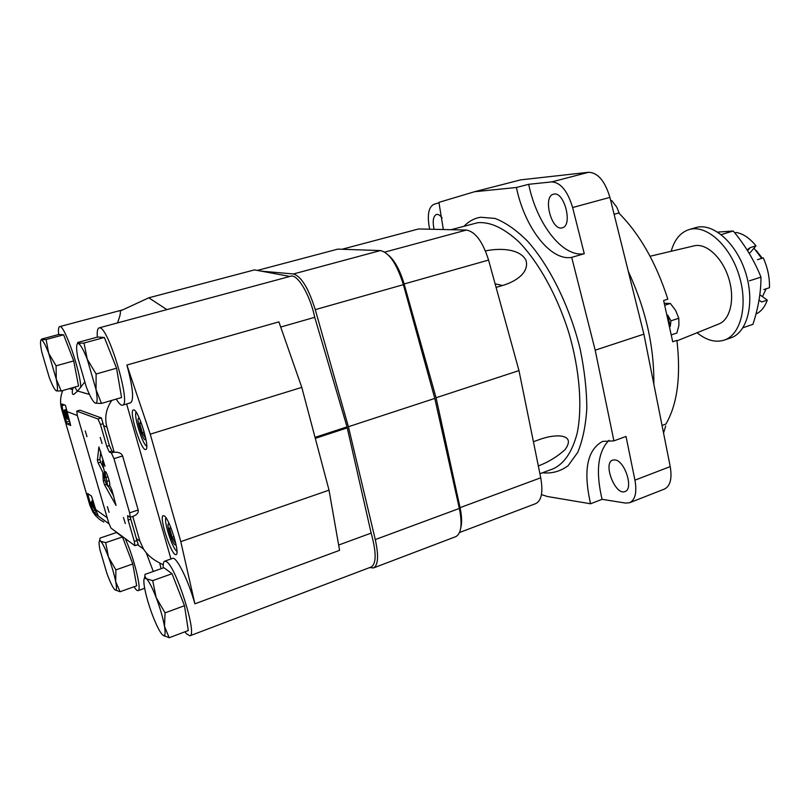 <?xml version="1.0" encoding="UTF-8"?>
<svg xmlns="http://www.w3.org/2000/svg" width="810" height="810" viewBox="0 0 810 810"><rect width="100%" height="100%" fill="white"/><g stroke="black" fill="none" stroke-linecap="round" stroke-linejoin="round"><path stroke-width="1.21" d="M104.358 337.466L97.656 337.031L77.78 342.448L77.507 343.349L78.104 343.481C80.241 344.048 83.288 349.292 87.247 359.225L84.027 343.025L104.358 337.466L116.559 368.206L121.561 397.518L101.473 403.421L96.046 389.64L96.117 374.007L116.559 368.206M96.117 374.007L87.247 359.225L96.046 389.64C97.635 398.814 97.463 403.339 95.499 403.208L101.473 403.421M84.027 343.025L77.507 343.349M95.398 403.177C93.15 402.094 90.123 396.728 86.336 387.079L77.831 357.777C76.363 349.91 76.231 345.232 77.406 343.744M172.034 573.733L163.903 567.699L144.97 574.401L144.879 576.244L146.165 578.411C148.777 580.821 152.118 587.23 156.188 597.638L152.685 580.628L172.034 573.733L184.488 605.698L188.305 630.534L169.189 637.743L164.501 626.393L165.058 612.866L184.488 605.698M162.749 635.111L169.189 637.743M165.058 612.866L156.188 597.638C160.218 608.361 162.992 617.939 164.501 626.393C165.503 632.661 165.26 635.749 163.752 635.647L162.526 634.898C159.813 632.053 156.512 625.583 152.624 615.509C148.787 605.262 146.104 596.008 144.565 587.746C143.653 582.471 143.623 579.282 144.474 578.178L152.685 580.628M122.482 536.949L116.518 532.524L100.025 538.083L99.762 539.784L100.551 541.12C102.475 542.923 105.118 548.218 108.459 557.007L105.685 542.649L122.482 536.949L132.759 563.983L136.698 585.802L120.082 591.735L115.698 581.691L115.891 569.875L132.759 563.983M114.98 589.862L120.082 591.735M115.891 569.875L108.459 557.007C111.79 566.058 114.21 574.29 115.698 581.691C116.772 587.412 116.741 590.257 115.597 590.206L114.838 589.741C112.823 587.594 110.211 582.248 106.991 573.703L99.944 549.757C98.972 544.776 98.82 541.849 99.498 540.969L105.685 542.649M63.636 334.803L58.755 334.479L41.563 339.096L41.431 339.937C43.001 340.402 45.421 344.847 48.671 353.271L46.109 339.511L63.636 334.803L73.71 360.926L78.55 386.026L61.206 390.987L56.275 379.171L56.092 365.826L73.71 360.926M56.092 365.826L48.671 353.271L56.275 379.171C57.824 387.058 57.885 390.977 56.477 390.926L61.206 390.987M46.109 339.511L41.067 339.856M56.416 390.906C54.756 390.066 52.356 385.53 49.207 377.308L41.826 352.218C40.409 345.283 40.136 341.243 41.006 340.099M163.205 564.813L157.899 561.998C151.764 558.708 146.974 554.394 143.532 549.079L137.599 544.745M89.444 394.44L77.659 391.038L84.564 382.269M117.45 322.937C120.052 316.244 120.933 312.296 120.103 311.08L148.787 297.807L254.391 269.912M113.957 458.662L111.395 452.972L109.289 451.97L106.768 446.35L100.43 424.501L97.939 418.972L76.798 411.136L77.335 415.55L108.661 522.764L110.96 528.059L134.865 545.687L134.328 541.444L128.132 520.081L127.585 515.717L130.187 517.266L129.64 512.841L113.957 458.662L122.604 455.959C121.429 453.195 118.624 451.95 114.2 452.243L106.91 427.012C104.429 417.839 105.958 409.101 111.527 400.798L111.82 400.373M148.787 297.807L166.86 309.612M107.203 517.752L95.722 509.561L98.081 515.504L94.081 512.608L91.135 506.291L89.92 505.42L61.732 409.506C59.93 403.117 60.254 396.809 62.714 390.562M103.812 522.055L99.276 519.19L95.398 515.494L92.877 512.042L89.92 505.42M132.759 516.405L139.897 541.1L143.532 549.079M134.328 541.444L136.981 540.533L130.238 517.246M136.981 540.533L138.196 544.533L134.865 545.687M65.934 407.258L70.713 425.503L67.088 423.913L62.704 409.88L61.884 403.987L65.428 405.263L65.934 407.258M76.717 411.126L79.998 410.194L101.392 417.94L109.411 445.541L111.942 451.15L114.2 452.243M77.659 391.038L73.791 394.419C72.323 394.723 71.918 393.103 72.576 389.569L69.376 388.648M95.722 509.561L91.51 496.115L87.591 493.492L91.135 506.291M73.163 387.565L72.576 389.569M116.265 399.067L116.66 399.725C119.121 403.724 121.065 405.547 122.492 405.213C131.716 405.223 108.165 325.843 99.468 327.848L99.073 327.888C97.534 328.425 96.947 331.503 97.311 337.122M80.787 387.332C80.534 371.031 63.909 323.494 59.626 326.643C58.502 327.048 58.178 329.67 58.664 334.51M74.722 387.119L77.406 391.311M116.154 531.907L116.215 532.626M134.055 586.744C135.827 589.619 137.173 590.915 138.075 590.642C142.084 590.601 134.025 557.665 125.246 538.65M184.882 631.82L186.209 633.562L189.854 635.82C197.792 635.465 176.175 566.828 166.506 561.684L164.673 561.178C163.478 561.664 162.992 563.912 163.215 567.942M280.695 327.048L314.736 317.317C310.078 294.88 297.432 273.598 290.719 276.22L99.073 327.888M338.661 545.039L371.142 533.101L347.024 426.89L314.736 317.317M289.889 276.443L254.441 269.892M148.827 297.796L254.502 269.882M126.897 365.047L278.883 321.864L301.786 387.372L150.245 434.17L126.897 365.047C132.87 387.271 134.126 399.846 130.673 402.783L122.492 405.213M329.022 490.151L180.792 541.637L194.886 603.814L339.582 550.334L329.022 490.151L301.786 387.372M189.854 635.82L371.284 566.96C376.468 563.456 376.417 552.177 371.142 533.101M180.792 541.637L150.245 434.17M133.883 409.941L133.397 409.931C128.466 410.508 141.365 451.767 145.76 449.479C150.488 449.277 138.814 410.397 133.883 409.941M164.096 515.808L163.256 515.646C158.477 516.324 171.831 556.926 176.064 554.556C180.468 554.283 169.239 517.904 164.096 515.808M170.961 558.961L126.633 403.987M194.886 603.814C188.396 580.274 176.327 556.085 172.52 558.414L164.673 561.178M122.604 455.959L138.176 509.996C138.652 512.7 137.022 514.775 133.285 516.233L132.749 516.395M104.541 484.906L116.043 505.42L111.881 489.928L109.532 484.917C110.808 484.562 106.424 470.904 105.27 471.643C104.814 472.088 105.077 474.063 106.049 477.556L107.791 486.162C107.072 485.858 106.12 483.813 104.935 480.016L102.84 472.797L103.305 480.907L104.541 484.906L106.485 484.289M98.152 462.925L105.543 477.778L102.303 461.113L104.986 466.216L98.911 446.948L97.382 460.151L98.152 462.925L100.642 462.145L103.366 467.866M100.227 437.451L102.06 443.515L100.227 437.451M85.242 430.92L86.984 436.661L85.242 430.92M107.355 506.685L109.097 512.345L107.355 506.685M123.474 517.549L125.307 523.523L123.474 517.549M146.215 552.714L153.282 571.455M161.058 568.711L159.691 562.95M100.764 451.696L99.873 459.371L100.642 462.145M108.115 486.061L113.653 496.014M92.917 499.993L90.75 502.656L91.277 504.468L95.59 510.999L96.127 510.826M93.403 501.653L92.816 501.846L92.33 500.185M93.555 502.149L92.33 502.544L92.816 501.846M94.983 507.04L93.768 507.435L92.33 502.544M95.61 509.176L95.033 509.368L95.59 510.999M95.033 509.368L93.768 507.435M91.429 503.85L93.272 506.675L92.138 502.818L91.429 503.85L92.35 503.547M69.164 419.418L68.566 419.6L65.742 411.055L65.114 410.285L65.195 412.3L64 410.164L65.914 418.486L68.566 419.6M65.721 416.937L66.531 417.272L64.77 412.614L65.721 416.937L66.379 416.745M66.066 414.811L66.825 417.393L67.767 417.788L65.893 412.978L66.066 414.811L66.795 414.599M67.584 417.17L66.825 417.393M65.6 414.183L64.962 414.366M169.422 524.202L168.834 523.787C165.311 522.399 173.694 547.874 175.689 544.614L175.912 543.915M170.515 526.753L169.584 528.302L172.135 537.263L175.375 542.994M165.918 517.732C163.569 521.549 172.814 549.625 176.944 551.245M139.614 418.831L138.925 418.304C135.351 416.907 143.451 442.736 145.557 439.476L145.81 438.666M140.646 421.342L139.695 423.498L142.317 432.682L145.435 437.947M136.08 412.087C133.508 415.763 142.53 444.619 146.742 446.199M170.951 527.837L169.584 528.302M174.008 536.615L172.135 537.263M141.294 423.012L139.695 423.498M144.231 432.094L142.317 432.682M261.306 271.147L293.433 273.972C301.249 276.311 308.529 288.208 315.262 309.643L348.391 426.728L375.293 539.581C378.817 555.792 378.219 565.248 373.501 567.931L369.593 567.597M348.391 426.728L434.798 398.419L403.38 284.675C396.859 263.888 389.195 252.517 380.366 250.573L337.871 249.115L257.388 270.418M434.798 398.419L459.351 508.437C462.49 524.283 461.285 533.679 455.757 536.655L373.501 567.931M762.443 296.652L766.179 288.795M761.663 258.38L753.999 248.164M747.61 250.746L750.262 247.607L755.963 245.845L750.222 252.598L748.987 252.983M755.963 245.845C749.776 238.16 743.195 233.705 736.209 232.48L734.792 232.915M755.963 314.037C761.066 311.658 764.842 307.01 767.272 300.105L759.831 294.789M767.272 300.105L761.643 301.978L759.041 300.115M757.553 259.676L763.253 257.884C767.698 267.745 769.763 277.688 769.46 287.722L763.789 289.575M750.262 247.607L748.015 249.146M676.968 340.858L718.865 323.959C730.458 319.636 735.227 298.475 728.595 277.881C722.125 257.246 706.016 242.706 694.048 245.865L650.076 256.254M697.076 332.748C706.421 340.342 715.463 342.802 724.18 340.139C741.039 334.803 748.45 304.489 738.841 274.63C729.456 244.701 705.905 224.218 689.057 229.584C680.39 232.44 674.436 239.669 671.176 251.272M724.18 340.139L730.681 337.912C747.63 332.546 755.143 302.272 745.564 272.494C736.199 242.646 712.587 222.254 695.648 227.65L689.057 229.584M742.983 327.736L752.915 324.354C758.302 308.083 760.985 292.339 760.975 277.121L749.442 280.827M721.74 234.444L733.242 231.002C745.149 245.298 754.394 260.668 760.975 277.121M717.731 232.106L733.242 231.002M762.281 258.188L756.337 250.573M667.673 315.039L670.953 320.831L670.235 326.551M670.154 326.167L667.764 315.414M459.543 532.514L535.754 503.607C541.566 500.641 543.226 492.024 540.736 477.789L518.977 370.605L488.572 260.071C482.75 241.674 475.369 231.67 466.418 230.06L418.618 228.957L342.002 249.257M485.433 250.918C498.474 248.123 519.676 248.083 526.004 260.334C529.497 272.676 515.626 281.667 502.514 285.505L496.084 287.398M538.336 465.963C548.421 462.095 557.321 456.658 565.056 449.651C570.797 441.521 569.146 436.954 560.095 435.952C553.797 435.618 546.871 436.833 539.308 439.607L533.415 441.703M608.988 440.316C597.821 451.757 595.522 471.43 602.073 499.325L625.654 503.091L629.664 502.716C635.283 499.841 637.045 492.318 634.949 480.158L626.008 436.448L613.909 440.873L595.188 350.183L571.708 257.367C550.415 261.326 524.515 227.195 516.415 187.485L474.478 191.737L438.919 202.368L443.343 229.524M629.664 502.716L664.433 489.068C670.285 486.111 672.209 478.619 670.224 466.59L643.889 334.155L595.188 350.183M643.889 334.155L609.91 197.387L572.629 207.532C567.618 190.978 560.641 182.432 551.701 181.906L528.687 184.305L516.415 187.485M609.91 197.387C604.979 181.055 597.891 172.692 588.657 172.277L520.769 179.85L474.478 191.737M439.03 202.794L433.765 204.363C428.409 207.279 427.022 215.511 429.614 229.078L429.654 229.21M442.128 217.971C440.215 215.359 438.402 214.164 436.681 214.397L436.468 214.447C433.208 216.128 432.408 221.079 434.069 229.311M553.848 194.127L553.473 194.208C542.376 196.415 551.62 231.549 562.272 227.792C573.034 225.808 564.459 191.352 553.848 194.127M615.073 459.908L612.704 460.08C602.549 463.067 615.408 495.993 625.026 491.528C633.845 489.139 624.935 460.809 615.073 459.908M653.832 384.163C654.318 347.065 645.813 309.46 628.297 271.37M662.043 425.473L665.911 424.055C677.383 404.2 681.048 376.306 676.907 340.382L672.735 341.79L663.633 300.53L667.845 299.184C656.09 262.744 639.728 234.019 618.759 213L614.577 214.174L613.919 213.536M541.455 494.596L547.438 496.52L590.581 503.779C583.048 470.671 587.068 449.874 602.63 441.389L613.909 440.873M602.073 499.325L590.581 503.779M572.629 207.532L584.263 253.712L571.708 257.367M460.758 527.968C462.085 522.936 461.852 516.162 460.06 507.657L436.074 397.75L404.129 283.986C400.089 270.418 394.895 260.83 388.527 255.211M518.977 370.605L436.074 397.75M528.687 184.305C536.676 223.854 562.707 257.762 584.263 253.712M619.468 213.708L616.795 207.198L611.742 200.556L610.72 200.637M611.742 200.556L610.76 200.829M664.473 303.274L670.356 303.446L675.672 310.483L678.8 318.269L678.922 325.326L676.866 333.052L671.703 334.763M670.356 303.446L665.02 305.157M678.8 318.269L670.953 320.831M665.688 425.979L663.552 433.046M111.527 400.798L110.94 400.636M139.897 541.1L136.333 538.549M77.335 415.55L66.835 411.48M106.91 427.012L103.68 425.766M62.704 409.88L61.732 409.506M315.039 437.359L347.024 426.89M315.303 438.352L347.277 427.872M128.132 520.081L130.734 519.21M129.64 512.841L138.176 509.996M111.395 452.972L114.058 452.142M109.289 451.97L111.942 451.15M106.768 446.35L109.411 445.541M100.43 424.501L103.153 423.681M97.939 418.972L101.392 417.94M76.798 411.136L79.998 410.194M105.584 476.189L104.601 476.493M99.873 459.371L97.382 460.151M108.044 476.928L106.049 477.556M109.147 480.654L107.143 481.302M105.037 480.36L103.305 480.907M96.491 511.819L94.081 512.608M89.211 494.556L87.824 495.011M94.952 510.087L92.897 510.766M94.648 508.791L93.575 508.032M70.207 422.992L67.088 423.913M64.527 404.939L61.813 405.729M69.64 421.038L66.268 422.03M67.787 414.73L67.189 414.902M65.742 411.055L64.982 410.761M380.366 250.573L293.433 273.972M403.38 284.675L315.262 309.643M459.351 508.437L375.293 539.581M539.916 473.708L552.865 468.939C564.094 463.948 572.204 452.041 577.176 433.198C582.582 406.833 579.687 369.704 568.762 332.464C557.108 295.417 538.569 262.096 518.957 241.947C503.972 228.066 490.232 221.656 477.738 222.709L451.008 229.706M670.224 466.59L634.949 480.158M588.657 172.277L551.701 181.906M540.736 477.789L460.06 507.657M488.572 260.071L404.129 283.986M466.418 230.06L384.78 252.102M495.102 283.804L502.514 285.505M542.437 472.777C551.894 473.759 560.469 471.38 568.154 465.659L577.712 452.395C582.673 440.458 585.711 425.787 586.825 408.361C586.703 389.691 584.456 369.846 580.102 348.806C569.713 306.484 549.717 265.964 527.543 241.147C516.405 230.07 505.582 222.507 495.072 218.437L480.583 217.242C474.285 218.285 468.777 221.272 464.069 226.203M163.752 635.647L164.298 636.123M144.474 578.178L144.869 576.244M99.498 540.969L99.751 539.784M108.996 523.837L92.877 512.042M59.626 326.643L122.725 309.865M138.075 590.642L144.666 588.283M130.187 517.266L133.285 516.233M103.407 460.779L102.303 461.113M109.856 485.504L107.791 486.162M66.329 409.485L64 410.164M66.42 409.89L65.114 410.275M169.503 524.394L168.834 523.787M175.861 543.702L175.689 544.614M139.695 419.023L138.945 418.314M145.77 438.463L145.557 439.476M560.095 435.952L557.776 435.851"/></g></svg>
